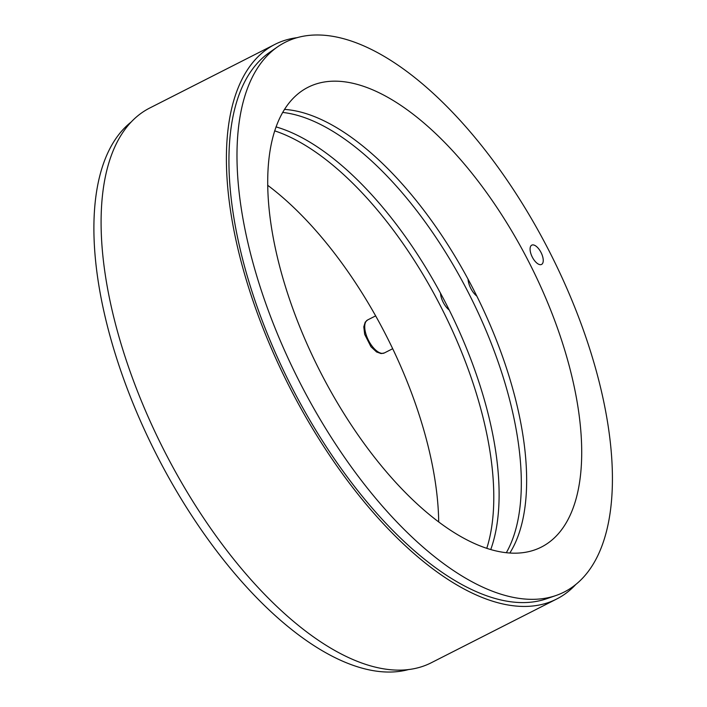 <?xml version="1.0" encoding="UTF-8"?>
<svg xmlns="http://www.w3.org/2000/svg" width="707" height="707" viewBox="0 0 707 707"><rect width="100%" height="100%" fill="white"/><g stroke="black" fill="none" stroke-linecap="round" stroke-linejoin="round"><path stroke-width="1.06" d="M306.087 88.322A257.799 117.839 -116.9 0 1 307.899 87.359A257.799 117.839 -116.9 0 1 529.764 263.782A257.799 117.839 -116.9 0 1 541.518 546.997A257.799 117.839 -116.9 0 1 320.686 372.571A257.799 117.839 -116.9 0 1 306.087 88.322M509.88 552.954A257.799 117.839 63.1 0 0 474.662 291.788A257.799 117.839 63.1 0 0 284.435 109.399M541.633 264.391A10.817 4.94 -116.9 0 1 541.562 264.427A10.817 4.94 -116.9 0 1 532.3 257.109A10.817 4.94 -116.9 0 1 531.682 245.188A10.817 4.94 -116.9 0 1 531.761 245.152A10.817 4.94 -116.9 0 1 541.023 252.461A10.817 4.94 -116.9 0 1 541.633 264.391M282.871 43.551A308.243 140.896 63.1 0 0 277.4 46.971A308.243 140.896 63.1 0 0 299.105 381.02A308.243 140.896 63.1 0 0 556.17 595.444A308.243 140.896 63.1 0 0 553.475 259.628A308.243 140.896 63.1 0 0 282.871 43.551M476.81 296.074A13.451 6.151 -116.9 0 1 468.052 279.185M490.773 549.472A257.799 117.839 63.1 0 0 447.107 305.795A257.799 117.839 63.1 0 0 275.995 126.889M282.623 112.431A257.799 117.839 -116.9 0 1 469.324 294.501A257.799 117.839 -116.9 0 1 506.371 552.644M556.17 595.444L546.697 598.714A306.865 140.269 -116.9 0 1 290.78 385.253A306.865 140.269 -116.9 0 1 269.164 52.689L277.4 46.971M274.89 44.408L149.575 108.1A311.045 142.178 63.1 0 0 163.768 449.802A311.045 142.178 63.1 0 0 431.447 662.671L556.754 598.979A311.045 142.178 -116.9 0 1 289.075 386.11A311.045 142.178 -116.9 0 1 274.89 44.408A311.045 142.178 -116.9 0 1 297.426 37.621M575.525 584.769A311.045 142.178 -116.9 0 1 558.945 597.813A311.045 142.178 -116.9 0 1 556.754 598.979M449.263 310.073A13.451 6.151 -116.9 0 1 440.505 293.193M438.702 521.828A257.799 117.839 63.1 0 0 267.635 185.252M274.643 130.839A257.799 117.839 -116.9 0 1 441.778 308.499A257.799 117.839 -116.9 0 1 486.796 548.234M408.911 669.458A308.243 140.896 -116.9 0 1 156.026 453.744A308.243 140.896 -116.9 0 1 130.804 122.302M384.493 352.873A18.497 8.457 -116.9 0 1 384.361 352.943A18.497 8.457 -116.9 0 1 368.444 340.288A18.497 8.457 -116.9 0 1 367.605 319.971L375.647 315.879M392.694 348.71L384.361 352.943L381.117 353.58L376.584 351.98L370.972 346.748L364.688 334.367L363.796 326.828L365.192 322.198L367.605 319.971"/></g></svg>
